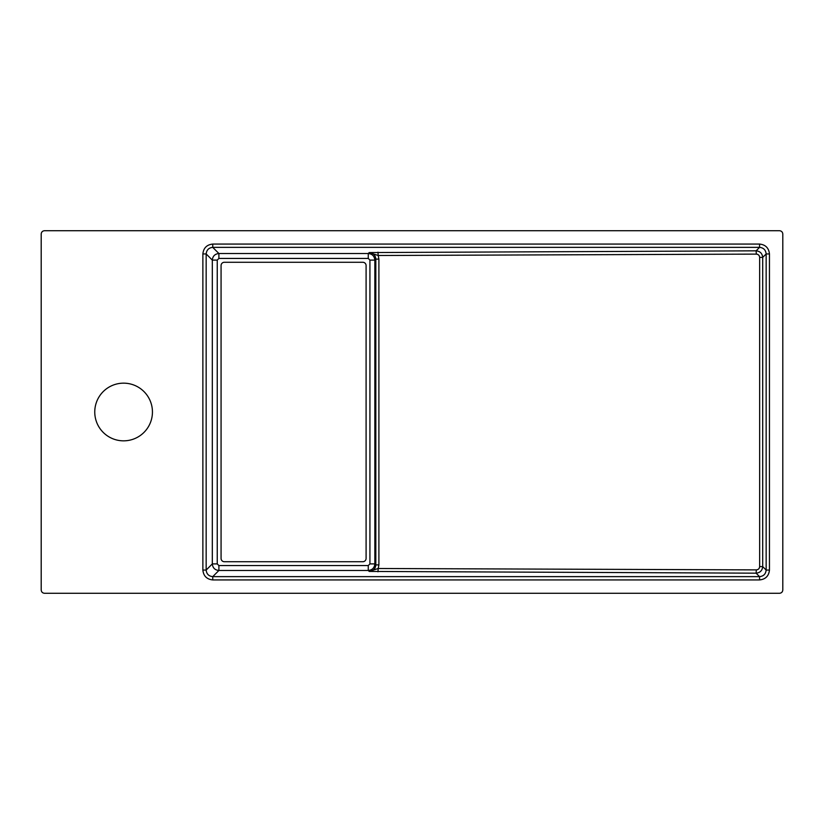 <?xml version="1.0" encoding="UTF-8"?>
<svg xmlns="http://www.w3.org/2000/svg" width="824" height="824" viewBox="0 0 824 824"><rect width="100%" height="100%" fill="white"/><g stroke="black" fill="none" stroke-linecap="round" stroke-linejoin="round"><path stroke-width="1.24" d="M366.093 558.435L366.093 265.565A3.296 3.296 0 0 0 362.797 262.269L224.365 262.269A3.296 3.296 0 0 0 221.069 265.565L221.069 558.435A3.296 3.296 0 0 0 224.365 561.731L362.797 561.731A3.296 3.296 0 0 0 366.093 558.435M369.924 260.096L368.276 258.437L368.266 253.524C372.252 253.905 374.446 256.11 374.848 260.106L374.848 563.894C374.457 567.891 372.263 570.084 368.266 570.476L368.266 565.552L369.924 563.904L369.924 260.096L374.848 260.106L375.826 259.117C375.414 255.141 373.21 252.958 369.214 252.566L756.113 250.826C760.089 251.238 762.282 253.432 762.705 257.397L759.646 257.397C759.44 255.409 758.337 254.317 756.339 254.111L756.113 250.826L759.574 247.365L212.747 247.365C208.771 247.777 206.577 249.971 206.165 253.947L206.165 570.054C206.577 574.029 208.771 576.223 212.747 576.635L212.747 579.931C206.793 579.303 203.497 576.007 202.869 570.054L206.165 570.054L212.324 563.894L212.324 260.106C212.705 256.11 214.91 253.916 218.906 253.524L368.266 253.524L369.214 252.566L378.206 255.502L377.969 252.206M368.276 258.437L218.896 258.437L217.248 260.096L217.248 563.904L218.896 565.552L368.266 565.552M377.969 571.794L378.206 568.498L369.214 571.434L368.266 570.476L218.906 570.476L212.747 576.635L759.574 576.635C763.549 576.223 765.743 574.029 766.155 570.054L766.155 253.947L762.705 257.397L762.705 566.603C762.282 570.569 760.089 572.762 756.113 573.174L369.214 571.434C373.21 571.042 375.414 568.859 375.826 564.883L375.826 259.117L378.896 259.117L378.896 564.883L375.826 564.883L374.848 563.894L369.924 563.904M123.6 440.84A28.84 28.84 0 0 0 148.578 397.58A28.84 28.84 0 0 0 98.623 397.58A28.84 28.84 0 0 0 123.6 440.84M41.2 234.016L41.2 589.984C41.406 591.972 42.508 593.074 44.496 593.28L779.504 593.28C781.492 593.074 782.594 591.972 782.8 589.984L782.8 234.016C782.594 232.028 781.492 230.926 779.504 230.72L44.496 230.72C42.508 230.926 41.406 232.028 41.2 234.016M769.451 253.947L766.155 253.947C765.743 249.971 763.549 247.777 759.574 247.365L759.574 244.069C765.527 244.697 768.823 247.993 769.451 253.947L769.451 570.054C768.823 576.007 765.527 579.303 759.574 579.931L212.747 579.931M218.896 565.552L218.906 570.476C214.91 570.095 212.716 567.891 212.324 563.894L217.248 563.904M202.869 570.054L202.869 253.947L206.165 253.947L212.324 260.106L217.248 260.096M378.896 564.883L378.206 568.498L756.339 569.889L756.113 573.174L759.574 576.635L759.574 579.931M202.869 253.947C203.497 247.993 206.793 244.697 212.747 244.069L212.747 247.365L218.906 253.524L218.896 258.437M756.339 569.889C758.337 569.683 759.44 568.591 759.646 566.603L762.705 566.603L766.155 570.054L769.451 570.054M759.646 566.603L759.646 257.397M756.339 254.111L378.206 255.502L378.896 259.117M212.747 244.069L759.574 244.069"/></g></svg>
